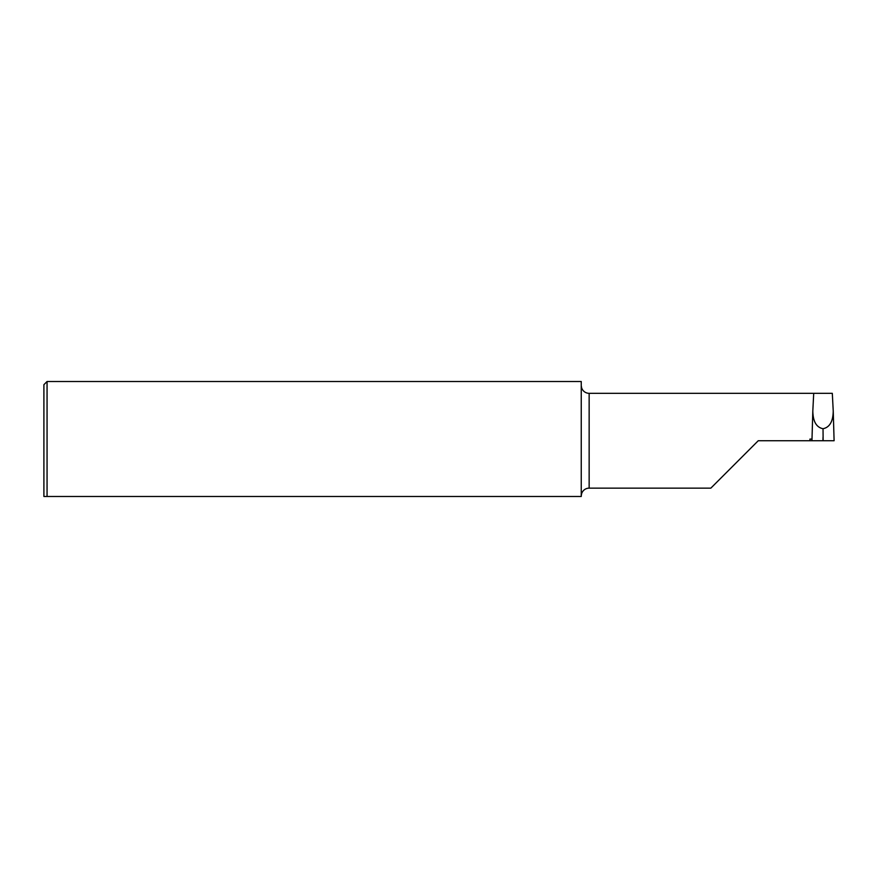 <?xml version="1.0" encoding="UTF-8"?>
<svg xmlns="http://www.w3.org/2000/svg" width="878" height="878" viewBox="0 0 878 878"><rect width="100%" height="100%" fill="white"/><g stroke="black" fill="none" stroke-linecap="round" stroke-linejoin="round"><path stroke-width="1.32" d="M813.708 393.322L812.819 411.014C812.984 421.484 816.386 427.377 823.026 428.727C829.666 427.377 833.068 421.484 833.233 411.014L832.311 393.322L589.149 393.322A7.902 7.902 0 0 1 581.587 387.703L581.247 385.618M812.007 439.088L809.933 439.088L809.966 440.734L758.252 440.734L710.84 488.146L589.149 488.146L589.149 393.322M581.247 495.85L581.587 493.776A7.902 7.902 0 0 1 589.149 488.146M47.061 496.476L43.9 496.476L43.9 384.685L47.061 381.524L47.061 496.476L581.247 496.476L581.247 381.524L47.061 381.524M809.966 440.734L823.136 440.734L823.026 428.727M830.401 440.734L823.136 440.734L834.1 440.734L833.233 411.014M823.026 437.189L822.927 440.734L811.952 440.734L812.819 411.014"/></g></svg>
